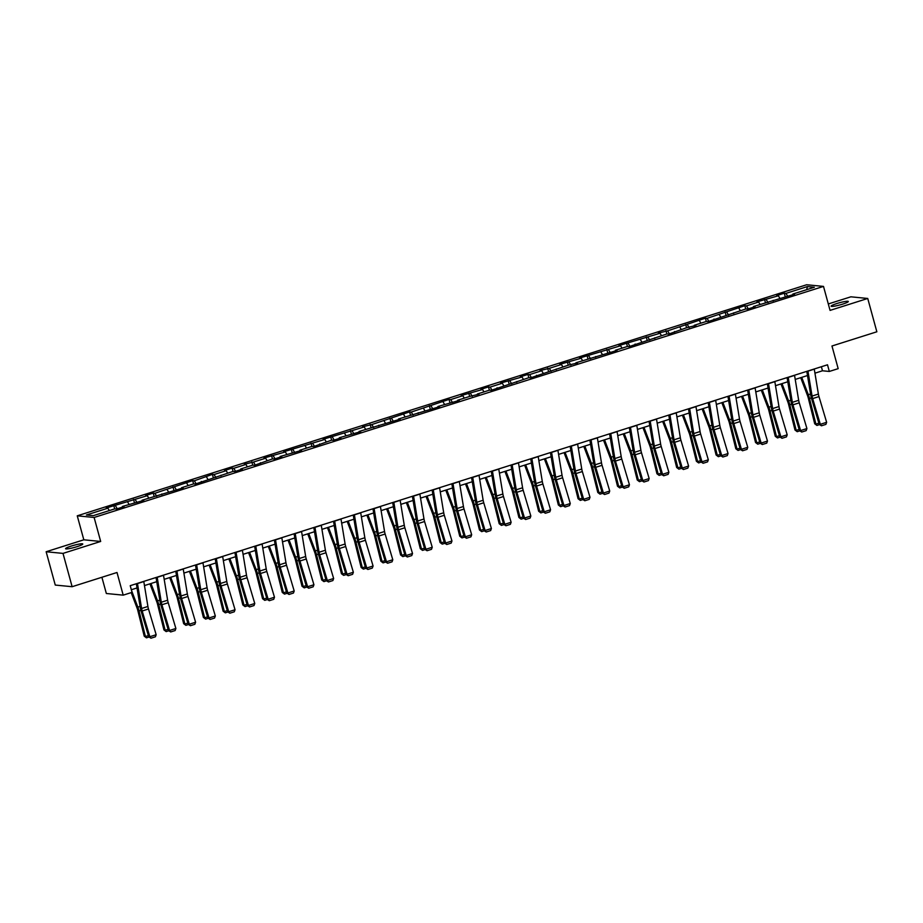 <?xml version="1.0" encoding="UTF-8"?>
<svg xmlns="http://www.w3.org/2000/svg" width="923" height="923" viewBox="0 0 923 923"><rect width="100%" height="100%" fill="white"/><g stroke="black" fill="none" stroke-linecap="round" stroke-linejoin="round"><path stroke-width="1.38" d="M77.094 546.647A8.907 1.096 -15.3 0 0 82.77 544.005A8.907 1.096 -15.3 0 0 71.256 546.07A8.907 1.096 -15.3 0 0 65.579 548.712A8.907 1.096 -15.3 0 0 77.094 546.647M842.63 304.129A8.907 1.096 -15.3 0 0 848.306 301.486A8.907 1.096 -15.3 0 0 836.792 303.552A8.907 1.096 -15.3 0 0 831.115 306.194A8.907 1.096 -15.3 0 0 842.63 304.129M101.899 577.279L106.341 593.501L123.197 595.15L132.047 592.347L130.224 585.678L827.504 364.793L829.327 371.45L838.176 368.646L831.969 345.998L876.85 331.784L867.735 298.464L850.879 296.814L828.3 303.955M46.15 551.746L55.265 585.067L72.121 586.705L63.006 553.396L100.676 541.455L94.123 517.468L77.255 515.819L83.82 539.805L46.15 551.746L63.006 553.396M94.123 517.468L823.501 286.407L806.644 284.757L77.255 515.819M807.44 286.557L785.946 293.376L784.285 293.202L776.705 295.614L778.366 295.775L756.975 301.856L758.648 302.017L746.511 305.859L744.849 305.698L707.064 318.354L705.403 318.193L667.629 330.849L658.376 333.088L660.037 333.261L618.941 345.583L620.602 345.756L579.506 358.078L581.167 358.239L559.776 364.331L561.438 364.493L549.312 368.335L540.059 370.573L541.72 370.734L529.583 374.588L527.921 374.415L520.341 376.826L522.003 376.988L500.624 383.068L502.285 383.23L490.148 387.083L488.486 386.91L480.906 389.321L482.567 389.483L461.177 395.563L462.838 395.725L450.712 399.567L449.051 399.405L411.266 412.062L409.604 411.9L371.831 424.557L362.577 426.795L364.239 426.968L323.142 439.29L324.804 439.452L283.707 451.785L285.369 451.947L263.978 458.039L265.639 458.2L253.513 462.042L244.26 464.281L245.922 464.442L233.784 468.296L232.123 468.123L224.543 470.534L226.204 470.695L214.067 474.537L212.405 474.376L194.349 480.779L192.688 480.618L154.914 493.274L153.241 493.113L145.661 495.524L147.322 495.686L106.226 508.008L107.887 508.181L86.393 514.988L93.327 515.657L114.81 508.85L116.471 509.011L124.063 506.612L122.401 506.45L143.78 500.37L142.119 500.208L183.216 487.875L181.554 487.713L193.692 483.86L195.353 484.033L233.127 471.376L234.8 471.538L242.38 469.126L240.718 468.965L252.856 465.123L254.517 465.284L272.573 458.881L274.235 459.043L281.815 456.631L280.154 456.47L301.544 450.389L299.871 450.228L312.009 446.386L313.67 446.547L331.726 440.133L333.399 440.294L340.979 437.894L339.318 437.733L360.697 431.652L359.035 431.479L400.144 419.157L398.471 418.996L439.579 406.662L437.917 406.501L459.296 400.409L457.635 400.247L469.772 396.405L479.014 394.167L477.353 394.006L489.49 390.152L491.151 390.325L528.925 377.669L530.598 377.83L568.372 365.173L577.613 362.924L575.952 362.762L617.06 350.44L615.399 350.267L627.525 346.425L629.198 346.587L666.971 333.93L668.633 334.091L686.689 327.688L695.942 325.45L694.269 325.288L706.407 321.435L708.068 321.596L745.853 308.94L747.515 309.113L755.095 306.701L753.433 306.54L794.541 294.206L792.869 294.045L814.363 287.238L807.44 286.557L806.656 289.684M122.344 507.154L122.401 506.45M115.467 505.769L117.256 508.769M127.605 501.927L129.047 504.35M142.073 500.912L142.119 500.208M135.185 499.528L136.973 502.527M147.322 495.686L148.765 498.097M161.79 494.659L161.837 493.955M154.914 493.274L156.691 496.274M167.04 489.432L168.482 491.855M181.508 488.417L181.554 487.713M174.632 487.032L176.42 490.032M186.769 483.191L188.2 485.602M201.226 482.164L201.272 481.46M194.349 480.779L196.138 483.779M206.487 476.937L207.929 479.36M220.943 475.922L221.001 475.218M214.067 474.537L215.855 477.537M226.204 470.695L227.646 473.107M240.672 469.669L240.718 468.965M233.784 468.296L235.573 471.284M245.922 464.442L247.364 466.865M260.39 463.427L260.436 462.723M253.513 462.042L255.29 465.042M265.639 458.2L267.082 460.612M280.107 457.173L280.154 456.47M273.231 455.8L275.019 458.789M285.369 451.947L286.799 454.37M299.825 450.932L299.871 450.228M292.949 449.547L294.737 452.547M305.086 445.705L306.528 448.116M319.543 444.69L319.6 443.975M312.666 443.305L314.455 446.294M324.804 439.452L326.246 441.875M339.272 438.437L339.318 437.733M332.384 437.052L334.172 440.052M344.521 433.21L345.963 435.621M358.989 432.195L359.035 431.479M352.113 430.81L353.89 433.798M364.239 426.968L365.681 429.38M378.707 425.941L378.753 425.238M371.831 424.557L373.619 427.557M383.968 420.715L385.399 423.126M398.424 419.7L398.471 418.996M391.548 418.315L393.336 421.315M403.686 414.473L405.128 416.884M418.142 413.446L418.2 412.743M411.266 412.062L413.054 415.062M423.403 408.22L424.845 410.643M437.871 407.205L437.917 406.501M430.983 405.82L432.772 408.82M443.121 401.978L444.563 404.389M457.589 400.951L457.635 400.247M450.712 399.567L452.489 402.566M462.838 395.725L464.281 398.148M477.306 394.709L477.353 394.006M470.43 393.325L472.218 396.325M482.567 389.483L483.998 391.894M497.024 388.456L497.07 387.752M490.148 387.083L491.936 390.071M502.285 383.23L503.727 385.652M516.742 382.214L516.799 381.511M509.865 380.83L511.654 383.83M522.003 376.988L523.445 379.399M536.471 375.961L536.517 375.257M529.583 374.588L531.371 377.576M541.72 370.734L543.162 373.157M556.188 369.719L556.234 369.015M549.312 368.335L551.089 371.334M561.438 364.493L562.88 366.904M575.906 363.477L575.952 362.762M569.029 362.093L570.818 365.081M581.167 358.239L582.598 360.662M595.623 357.224L595.67 356.52M588.747 355.84L590.535 358.839M600.885 351.998L602.327 354.409M615.341 350.982L615.399 350.267M608.465 349.598L610.253 352.586M620.602 345.756L622.044 348.167M635.07 344.729L635.116 344.025M628.182 343.344L629.971 346.344M640.32 339.502L641.762 341.914M654.788 338.487L654.834 337.783M647.911 337.103L649.688 340.091M660.037 333.261L661.479 335.672M674.505 332.234L674.551 331.53M667.629 330.849L669.417 333.849M679.766 327.007L681.197 329.43M694.223 325.992L694.269 325.288M687.347 324.608L689.135 327.607M699.484 320.766L700.926 323.177M713.94 319.739L713.998 319.035M707.064 318.354L708.852 321.354M719.202 314.512L720.644 316.935M733.67 313.497L733.716 312.793M726.782 312.112L728.57 315.112M738.919 308.27L740.361 310.682M753.387 307.244L753.433 306.54M746.511 305.859L748.288 308.859M758.648 302.017L760.079 304.44M773.105 301.002L773.151 300.298M766.228 299.617L768.017 302.617M778.366 295.775L779.797 298.187M792.822 294.749L792.869 294.045M785.946 293.376L787.734 296.364M123.197 595.15L117.002 572.491L72.121 586.705M823.501 286.407L830.065 310.393L867.735 298.464M814.94 373.18L822.485 370.781L829.327 371.45M131.331 589.739L137.031 587.939M144.461 585.574L156.748 581.686M164.19 579.332L176.466 575.444M183.908 573.079L196.184 569.191M203.625 566.837L215.901 562.949M223.343 560.596L235.63 556.696M243.061 554.342L255.348 550.454M262.79 548.1L275.066 544.201M282.507 541.847L294.783 537.959M302.225 535.605L314.501 531.717M321.942 529.352L334.23 525.464M341.66 523.11L353.947 519.222M361.389 516.857L373.665 512.969M381.107 510.615L393.383 506.727M400.824 504.362L413.1 500.474M420.542 498.12L432.829 494.232M440.259 491.867L452.547 487.979M459.989 485.625L472.264 481.737M479.706 479.383L491.982 475.483M499.424 473.13L511.7 469.242M519.141 466.888L531.429 462.988M538.859 460.635L551.146 456.747M558.588 454.393L570.864 450.493M578.306 448.14L590.582 444.251M598.023 441.898L610.299 438.01M617.741 435.644L630.028 431.756M637.458 429.403L649.746 425.515M657.188 423.149L669.463 419.261M676.905 416.908L689.181 413.019M696.623 410.654L708.899 406.766M716.34 404.412L728.628 400.524M736.058 398.159L748.345 394.271M755.787 391.917L768.063 388.029M775.505 385.676L787.78 381.776M795.222 379.422L807.498 375.534M107.887 508.181L109.329 510.592M821.378 366.731L822.485 370.781M784.285 293.202L785.185 296.491M764.567 299.456L765.455 302.732M744.849 305.698L745.738 308.974M725.12 311.951L726.02 315.228M705.403 318.193L706.303 321.469M685.685 324.446L686.585 327.723M665.968 330.688L666.856 333.964M646.25 336.941L647.138 340.218M626.521 343.183L627.421 346.46M606.803 349.436L607.703 352.713M587.086 355.678L587.986 358.955M567.368 361.931L568.256 365.208M547.651 368.173L548.539 371.45M527.921 374.415L528.821 377.703M508.204 380.668L509.104 383.945M488.486 386.91L489.386 390.187M468.769 393.163L469.657 396.44M449.051 399.405L449.939 402.682M429.322 405.659L430.222 408.935M409.604 411.9L410.504 415.177M389.887 418.154L390.787 421.43M370.169 424.395L371.058 427.672M350.452 430.649L351.34 433.925M330.722 436.891L331.622 440.167M311.005 443.144L311.905 446.42M291.287 449.386L292.187 452.662M271.57 455.639L272.458 458.916M251.841 461.881L252.74 465.157M232.123 468.123L233.023 471.399M212.405 474.376L213.305 477.653M192.688 480.618L193.588 483.894M172.97 486.871L173.859 490.148M153.241 493.113L154.141 496.389M133.523 499.366L134.423 502.643M113.806 505.608L114.706 508.885M100.676 541.455L83.82 539.805M814.248 368.992A4.869 1.488 72.4 0 1 814.282 369.165L818.389 394.063A6.957 2.123 -107.6 0 0 818.978 396.578L826.639 422.319L820.316 424.315L821.458 425.791L819.243 424.453L811.594 398.713A10.441 3.184 72.4 0 1 810.706 394.94L806.806 371.346M819.243 424.453L820.316 424.315L812.655 398.586A6.957 2.123 -107.6 0 1 812.067 396.071L807.96 371.161A4.869 1.488 72.4 0 0 807.925 370.988M826.639 422.319L825.889 424.384L821.458 425.791M800.714 377.68L807.521 395.621A6.957 2.123 72.4 0 1 808.317 398.159L814.709 423.772L815.909 424.119L809.517 398.517A10.441 3.184 -107.6 0 0 808.329 394.709L801.741 377.357M819.486 424.626L816.924 425.445L814.709 423.772M816.924 425.445L815.909 424.119L818.874 423.184M794.53 375.234A4.869 1.488 72.4 0 1 794.565 375.407L798.672 400.317A6.957 2.123 -107.6 0 0 799.26 402.832L806.921 428.56L800.599 430.568L801.741 432.033L799.526 430.695L791.865 404.966A10.441 3.184 72.4 0 1 790.988 401.193L787.088 377.588M799.526 430.695L800.599 430.568L792.938 404.828A6.957 2.123 -107.6 0 1 792.349 402.313L788.242 377.415A4.869 1.488 72.4 0 0 788.207 377.242M806.921 428.56L806.16 430.637L801.741 432.033M774.812 381.487A4.869 1.488 72.4 0 1 774.835 381.661L778.954 406.558A6.957 2.123 -107.6 0 0 779.543 409.074L787.192 434.814L780.881 436.81L782.023 438.287L779.808 436.948L772.147 411.208A10.441 3.184 72.4 0 1 771.27 407.435L767.371 383.841M779.808 436.948L780.881 436.81L773.22 411.081A6.957 2.123 -107.6 0 1 772.632 408.566L768.524 383.656A4.869 1.488 72.4 0 0 768.49 383.483M787.192 434.814L786.442 436.879L782.023 438.287M780.996 383.933L787.804 401.874A6.957 2.123 72.4 0 1 788.6 404.412L794.991 430.014L796.191 430.372L789.8 404.759A10.441 3.184 -107.6 0 0 788.611 400.951L782.023 383.61M799.756 430.879L797.207 431.687L794.991 430.014M797.207 431.687L796.191 430.372L799.145 429.426M761.267 390.175L768.086 408.116A6.957 2.123 72.4 0 1 768.882 410.654L775.262 436.267L776.474 436.614L770.082 411.012A10.441 3.184 -107.6 0 0 768.882 407.205L762.294 389.852M780.039 437.121L777.489 437.929L775.262 436.267M777.489 437.929L776.474 436.614L779.427 435.679M755.095 387.729A4.869 1.488 72.4 0 1 755.118 387.902L759.237 412.812A6.957 2.123 -107.6 0 0 759.825 415.327L767.475 441.056L761.152 443.063L762.294 444.528L760.091 443.19L752.43 417.461A10.441 3.184 72.4 0 1 751.553 413.689L747.653 390.083M760.091 443.19L761.152 443.063L753.503 417.323A6.957 2.123 -107.6 0 1 752.914 414.808L748.795 389.91A4.869 1.488 72.4 0 0 748.772 389.737M767.475 441.056L766.725 443.132L762.294 444.528M735.366 393.983A4.869 1.488 72.4 0 1 735.4 394.156L739.508 419.054A6.957 2.123 -107.6 0 0 740.096 421.569L747.757 447.309L741.434 449.305L742.577 450.782L740.361 449.432L732.712 423.703A10.441 3.184 72.4 0 1 731.824 419.93L727.935 396.336M740.361 449.432L741.434 449.305L733.785 423.576A6.957 2.123 -107.6 0 1 733.197 421.061L729.078 396.152A4.869 1.488 72.4 0 0 729.055 395.979M747.757 447.309L747.007 449.374L742.577 450.782M715.648 400.224A4.869 1.488 72.4 0 1 715.683 400.397L719.79 425.307A6.957 2.123 -107.6 0 0 720.378 427.822L728.039 453.551L721.717 455.558L722.859 457.023L720.644 455.685L712.994 429.945A10.441 3.184 72.4 0 1 712.106 426.184L708.206 402.578M720.644 455.685L721.717 455.558L714.056 429.818A6.957 2.123 -107.6 0 1 713.467 427.303L709.36 402.405A4.869 1.488 72.4 0 0 709.326 402.232M728.039 453.551L727.289 455.627L722.859 457.023M741.55 396.429L748.368 414.369A6.957 2.123 72.4 0 1 749.153 416.908L755.545 442.509L756.745 442.867L750.364 417.254A10.441 3.184 -107.6 0 0 749.164 413.446L742.577 396.105M760.321 443.375L757.76 444.182L755.545 442.509M757.76 444.182L756.745 442.867L759.71 441.921M721.832 402.67L728.639 420.611A6.957 2.123 72.4 0 1 729.435 423.149L735.827 448.763L737.027 449.109L730.635 423.495A10.441 3.184 -107.6 0 0 729.447 419.7L722.859 402.347M740.604 449.616L738.042 450.424L735.827 448.763M738.042 450.424L737.027 449.109L739.992 448.174M702.115 408.924L708.922 426.864A6.957 2.123 72.4 0 1 709.718 429.403L716.11 455.004L717.309 455.362L710.918 429.749A10.441 3.184 -107.6 0 0 709.729 425.941L703.141 408.589M720.886 455.87L718.325 456.677L716.11 455.004M718.325 456.677L717.309 455.362L720.275 454.416M695.93 406.466A4.869 1.488 72.4 0 1 695.965 406.639L700.072 431.549A6.957 2.123 -107.6 0 0 700.661 434.064L708.322 459.804L701.999 461.8L703.141 463.277L700.926 461.927L693.265 436.198A10.441 3.184 72.4 0 1 692.388 432.426L688.489 408.831M700.926 461.927L701.999 461.8L694.338 436.071A6.957 2.123 -107.6 0 1 693.75 433.556L689.643 408.647A4.869 1.488 72.4 0 0 689.608 408.474M708.322 459.804L707.56 461.869L703.141 463.277M682.397 415.165L689.204 433.106A6.957 2.123 72.4 0 1 690 435.644L696.392 461.258L697.592 461.604L691.2 435.991A10.441 3.184 -107.6 0 0 690.012 432.195L683.424 414.842M701.157 462.111L698.607 462.919L696.392 461.258M698.607 462.919L697.592 461.604L700.545 460.669M676.213 412.719A4.869 1.488 72.4 0 1 676.236 412.893L680.355 437.802A6.957 2.123 -107.6 0 0 680.943 440.317L688.593 466.046L682.282 468.053L683.424 469.519L681.209 468.18L673.548 442.44A10.441 3.184 72.4 0 1 672.671 438.667L668.771 415.073M681.209 468.18L682.282 468.053L674.621 442.313A6.957 2.123 -107.6 0 1 674.032 439.798L669.925 414.889A4.869 1.488 72.4 0 0 669.89 414.715M688.593 466.046L687.843 468.123L683.424 469.519M662.668 421.419L669.487 439.36A6.957 2.123 72.4 0 1 670.283 441.886L676.663 467.5L677.874 467.857L671.483 442.244A10.441 3.184 -107.6 0 0 670.283 438.437L663.695 421.084M681.439 468.365L678.89 469.172L676.663 467.5M678.89 469.172L677.874 467.857L680.828 466.911M656.495 418.961A4.869 1.488 72.4 0 1 656.518 419.134L660.637 444.044A6.957 2.123 -107.6 0 0 661.226 446.559L668.875 472.299L662.552 474.295L663.695 475.772L661.491 474.422L653.83 448.693A10.441 3.184 72.4 0 1 652.953 444.921L649.054 421.326M661.491 474.422L662.552 474.295L654.903 448.566A6.957 2.123 -107.6 0 1 654.315 446.051L650.196 421.142A4.869 1.488 72.4 0 0 650.173 420.969M668.875 472.299L668.125 474.364L663.695 475.772M642.95 427.661L649.769 445.601A6.957 2.123 72.4 0 1 650.553 448.14L656.945 473.753L658.145 474.099L651.765 448.486A10.441 3.184 -107.6 0 0 650.565 444.69L643.977 427.337M661.722 474.607L659.16 475.414L656.945 473.753M659.16 475.414L658.145 474.099L661.11 473.164M636.766 425.215A4.869 1.488 72.4 0 1 636.801 425.388L640.908 450.297A6.957 2.123 -107.6 0 0 641.497 452.812L649.157 478.541L642.835 480.548L643.977 482.014L641.762 480.675L634.113 454.935A10.441 3.184 72.4 0 1 633.224 451.162L629.336 427.568M641.762 480.675L642.835 480.548L635.186 454.808A6.957 2.123 -107.6 0 1 634.597 452.293L630.478 427.384A4.869 1.488 72.4 0 0 630.455 427.211M649.157 478.541L648.408 480.618L643.977 482.014M623.233 433.914L630.04 451.855A6.957 2.123 72.4 0 1 630.836 454.381L637.228 479.995L638.428 480.352L632.036 454.739A10.441 3.184 -107.6 0 0 630.847 450.932L624.26 433.579M642.004 480.86L639.443 481.668L637.228 479.995M639.443 481.668L638.428 480.352L641.393 479.406M617.049 431.456A4.869 1.488 72.4 0 1 617.083 431.629L621.191 456.539A6.957 2.123 -107.6 0 0 621.779 459.054L629.44 484.794L623.117 486.79L624.26 488.267L622.044 486.917L614.395 461.188A10.441 3.184 72.4 0 1 613.507 457.416L609.607 433.822M622.044 486.917L623.117 486.79L615.456 461.062A6.957 2.123 -107.6 0 1 614.868 458.546L610.761 433.637A4.869 1.488 72.4 0 0 610.726 433.464M629.44 484.794L628.69 486.859L624.26 488.267M603.515 440.156L610.322 458.096A6.957 2.123 72.4 0 1 611.118 460.635L617.51 486.248L618.71 486.594L612.318 460.981A10.441 3.184 -107.6 0 0 611.13 457.185L604.542 439.833M622.287 487.102L619.725 487.909L617.51 486.248M619.725 487.909L618.71 486.594L621.675 485.66M597.331 437.71A4.869 1.488 72.4 0 1 597.366 437.883L601.473 462.792A6.957 2.123 -107.6 0 0 602.061 465.307L609.722 491.036L603.4 493.044L604.542 494.509L602.327 493.17L594.666 467.43A10.441 3.184 72.4 0 1 593.789 463.658L589.889 440.063M602.327 493.17L603.4 493.044L595.739 467.303A6.957 2.123 -107.6 0 1 595.15 464.788L591.043 439.879A4.869 1.488 72.4 0 0 591.008 439.706M609.722 491.036L608.961 493.113L604.542 494.509M583.798 446.409L590.605 464.35A6.957 2.123 72.4 0 1 591.401 466.876L597.792 492.49L598.992 492.836L592.601 467.234A10.441 3.184 -107.6 0 0 591.412 463.427L584.824 446.074M602.557 493.355L600.008 494.163L597.792 492.49M600.008 494.163L598.992 492.836L601.946 491.901M577.613 443.951A4.869 1.488 72.4 0 1 577.636 444.125L581.755 469.034A6.957 2.123 -107.6 0 0 582.344 471.549L589.993 497.278L583.682 499.285L584.824 500.751L582.609 499.412L574.948 473.684A10.441 3.184 72.4 0 1 574.071 469.911L570.172 446.305M582.609 499.412L583.682 499.285L576.021 473.557A6.957 2.123 -107.6 0 1 575.433 471.042L571.325 446.132A4.869 1.488 72.4 0 0 571.291 445.959M589.993 497.278L589.243 499.355L584.824 500.751M564.068 452.651L570.887 470.592A6.957 2.123 72.4 0 1 571.683 473.13L578.063 498.732L579.275 499.089L572.883 473.476A10.441 3.184 -107.6 0 0 571.683 469.68L565.095 452.328M582.84 499.597L580.29 500.404L578.063 498.732M580.29 500.404L579.275 499.089L582.228 498.155M557.896 450.205A4.869 1.488 72.4 0 1 557.919 450.378L562.038 475.276A6.957 2.123 -107.6 0 0 562.626 477.791L570.276 503.531L563.953 505.527L565.095 507.004L562.892 505.666L555.231 479.925A10.441 3.184 72.4 0 1 554.354 476.153L550.454 452.558M562.892 505.666L563.953 505.527L556.304 479.798A6.957 2.123 -107.6 0 1 555.715 477.283L551.596 452.374A4.869 1.488 72.4 0 0 551.573 452.201M570.276 503.531L569.526 505.596L565.095 507.004M544.351 458.893L551.169 476.833A6.957 2.123 72.4 0 1 551.954 479.372L558.346 504.985L559.546 505.331L553.165 479.729A10.441 3.184 -107.6 0 0 551.966 475.922L545.378 458.569M563.122 505.839L560.561 506.658L558.346 504.985M560.561 506.658L559.546 505.331L562.511 504.396M538.167 456.447A4.869 1.488 72.4 0 1 538.201 456.62L542.309 481.529A6.957 2.123 -107.6 0 0 542.897 484.044L550.558 509.773L544.235 511.78L545.378 513.246L543.162 511.907L535.513 486.179A10.441 3.184 72.4 0 1 534.625 482.406L530.737 458.8M543.162 511.907L544.235 511.78L536.575 486.04A6.957 2.123 -107.6 0 1 535.998 483.525L531.879 458.627A4.869 1.488 72.4 0 0 531.856 458.454M550.558 509.773L549.808 511.85L545.378 513.246M524.633 465.146L531.44 483.087A6.957 2.123 72.4 0 1 532.236 485.625L538.628 511.227L539.828 511.584L533.436 485.971A10.441 3.184 -107.6 0 0 532.248 482.175L525.66 464.823M543.405 512.092L540.843 512.9L538.628 511.227M540.843 512.9L539.828 511.584L542.793 510.638M518.449 462.7A4.869 1.488 72.4 0 1 518.484 462.873L522.591 487.771A6.957 2.123 -107.6 0 0 523.179 490.286L530.84 516.026L524.518 518.022L525.66 519.499L523.445 518.161L515.795 492.421A10.441 3.184 72.4 0 1 514.907 488.648L511.007 465.054M523.445 518.161L524.518 518.022L516.857 492.294A6.957 2.123 -107.6 0 1 516.269 489.778L512.161 464.869A4.869 1.488 72.4 0 0 512.127 464.696M530.84 516.026L530.09 518.091L525.66 519.499M504.916 471.388L511.723 489.328A6.957 2.123 72.4 0 1 512.519 491.867L518.911 517.48L520.111 517.826L513.719 492.224A10.441 3.184 -107.6 0 0 512.53 488.417L505.942 471.065M523.676 518.334L521.126 519.153L518.911 517.48M521.126 519.153L520.111 517.826L523.076 516.892M498.732 468.942A4.869 1.488 72.4 0 1 498.766 469.115L502.873 494.024A6.957 2.123 -107.6 0 0 503.462 496.539L511.123 522.268L504.8 524.276L505.942 525.741L503.727 524.402L496.066 498.674A10.441 3.184 72.4 0 1 495.19 494.901L491.29 471.295M503.727 524.402L504.8 524.276L497.139 498.535A6.957 2.123 -107.6 0 1 496.551 496.02L492.444 471.122A4.869 1.488 72.4 0 0 492.409 470.949M511.123 522.268L510.361 524.345L505.942 525.741M485.198 477.641L492.005 495.582A6.957 2.123 72.4 0 1 492.801 498.12L499.193 523.722L500.393 524.079L494.001 498.466A10.441 3.184 -107.6 0 0 492.813 494.659L486.225 477.318M503.958 524.587L501.408 525.395L499.193 523.722M501.408 525.395L500.393 524.079L503.347 523.133M479.014 475.195A4.869 1.488 72.4 0 1 479.037 475.368L483.156 500.266A6.957 2.123 -107.6 0 0 483.744 502.781L491.394 528.521L485.083 530.517L486.225 531.994L484.01 530.656L476.349 504.916A10.441 3.184 72.4 0 1 475.472 501.143L471.572 477.549M484.01 530.656L485.083 530.517L477.422 504.789A6.957 2.123 -107.6 0 1 476.833 502.274L472.726 477.364A4.869 1.488 72.4 0 0 472.691 477.191M491.394 528.521L490.644 530.587L486.225 531.994M465.469 483.883L472.288 501.824A6.957 2.123 72.4 0 1 473.084 504.362L479.464 529.975L480.664 530.321L474.284 504.719A10.441 3.184 -107.6 0 0 473.084 500.912L466.496 483.56M484.24 530.829L481.691 531.636L479.464 529.975M481.691 531.636L480.664 530.321L483.629 529.387M459.296 481.437A4.869 1.488 72.4 0 1 459.319 481.61L463.438 506.519A6.957 2.123 -107.6 0 0 464.027 509.035L471.676 534.763L465.354 536.771L466.496 538.236L464.292 536.898L456.631 511.169A10.441 3.184 72.4 0 1 455.754 507.396L451.855 483.79M464.292 536.898L465.354 536.771L457.704 511.03A6.957 2.123 -107.6 0 1 457.116 508.515L452.997 483.617A4.869 1.488 72.4 0 0 452.974 483.444M471.676 534.763L470.926 536.84L466.496 538.236M445.751 490.136L452.57 508.077A6.957 2.123 72.4 0 1 453.355 510.615L459.746 536.217L460.946 536.575L454.566 510.961A10.441 3.184 -107.6 0 0 453.366 507.154L446.778 489.813M464.523 537.082L461.962 537.89L459.746 536.217M461.962 537.89L460.946 536.575L463.911 535.628M439.567 487.679A4.869 1.488 72.4 0 1 439.602 487.852L443.709 512.761A6.957 2.123 -107.6 0 0 444.298 515.276L451.958 541.016L445.636 543.012L446.778 544.489L444.563 543.139L436.914 517.411A10.441 3.184 72.4 0 1 436.025 513.638L432.137 490.044M444.563 543.139L445.636 543.012L437.975 517.284A6.957 2.123 -107.6 0 1 437.398 514.769L433.279 489.859A4.869 1.488 72.4 0 0 433.256 489.686M451.958 541.016L451.209 543.082L446.778 544.489M426.034 496.378L432.841 514.319A6.957 2.123 72.4 0 1 433.637 516.857L440.029 542.47L441.229 542.816L434.837 517.203A10.441 3.184 -107.6 0 0 433.648 513.407L427.061 496.055M444.805 543.324L442.244 544.132L440.029 542.47M442.244 544.132L441.229 542.816L444.194 541.882M419.85 493.932A4.869 1.488 72.4 0 1 419.884 494.105L423.992 519.014A6.957 2.123 -107.6 0 0 424.58 521.53L432.241 547.258L425.918 549.266L427.061 550.731L424.845 549.393L417.196 523.653A10.441 3.184 72.4 0 1 416.308 519.88L412.408 496.286M424.845 549.393L425.918 549.266L418.257 523.526A6.957 2.123 -107.6 0 1 417.669 521.01L413.562 496.101A4.869 1.488 72.4 0 0 413.527 495.928M432.241 547.258L431.491 549.335L427.061 550.731M406.316 502.631L413.123 520.572A6.957 2.123 72.4 0 1 413.919 523.099L420.311 548.712L421.511 549.07L415.119 523.456A10.441 3.184 -107.6 0 0 413.931 519.649L407.343 502.297M425.076 549.577L422.526 550.385L420.311 548.712M422.526 550.385L421.511 549.07L424.476 548.124M400.132 500.174A4.869 1.488 72.4 0 1 400.167 500.347L404.274 525.256A6.957 2.123 -107.6 0 0 404.862 527.771L412.523 553.512L406.201 555.508L407.343 556.984L405.128 555.634L397.467 529.906A10.441 3.184 72.4 0 1 396.59 526.133L392.69 502.539M405.128 555.634L406.201 555.508L398.54 529.779A6.957 2.123 -107.6 0 1 397.951 527.264L393.844 502.354A4.869 1.488 72.4 0 0 393.809 502.181M412.523 553.512L411.762 555.577L407.343 556.984M386.587 508.873L393.406 526.814A6.957 2.123 72.4 0 1 394.202 529.352L400.594 554.965L401.793 555.311L395.402 529.698A10.441 3.184 -107.6 0 0 394.213 525.902L387.625 508.55M405.359 555.819L402.809 556.627L400.594 554.965M402.809 556.627L401.793 555.311L404.747 554.377M380.414 506.427A4.869 1.488 72.4 0 1 380.438 506.6L384.556 531.51A6.957 2.123 -107.6 0 0 385.145 534.025L392.794 559.753L386.483 561.761L387.625 563.226L385.41 561.888L377.749 536.148A10.441 3.184 72.4 0 1 376.872 532.375L372.973 508.781M385.41 561.888L386.483 561.761L378.822 536.021A6.957 2.123 -107.6 0 1 378.234 533.506L374.127 508.596A4.869 1.488 72.4 0 0 374.092 508.423M392.794 559.753L392.044 561.83L387.625 563.226M366.869 515.126L373.688 533.067A6.957 2.123 72.4 0 1 374.484 535.594L380.864 561.207L382.064 561.565L375.684 535.951A10.441 3.184 -107.6 0 0 374.484 532.144L367.896 514.792M385.641 562.072L383.091 562.88L380.864 561.207M383.091 562.88L382.064 561.565L385.029 560.619M360.697 512.669A4.869 1.488 72.4 0 1 360.72 512.842L364.839 537.751A6.957 2.123 -107.6 0 0 365.427 540.267L373.077 566.007L366.754 568.003L367.896 569.479L365.693 568.13L358.032 542.401A10.441 3.184 72.4 0 1 357.155 538.628L353.255 515.034M365.693 568.13L366.754 568.003L359.105 542.274A6.957 2.123 -107.6 0 1 358.516 539.759L354.397 514.849A4.869 1.488 72.4 0 0 354.374 514.676M373.077 566.007L372.327 568.072L367.896 569.479M347.152 521.368L353.971 539.309A6.957 2.123 72.4 0 1 354.755 541.847L361.147 567.46L362.347 567.807L355.966 542.193A10.441 3.184 -107.6 0 0 354.767 538.397L348.179 521.045M365.923 568.314L363.362 569.122L361.147 567.46M363.362 569.122L362.347 567.807L365.312 566.872M340.968 518.922A4.869 1.488 72.4 0 1 341.002 519.095L345.11 544.005A6.957 2.123 -107.6 0 0 345.698 546.52L353.359 572.248L347.036 574.256L348.179 575.721L345.963 574.383L338.314 548.643A10.441 3.184 72.4 0 1 337.426 544.87L333.538 521.276M345.963 574.383L347.036 574.256L339.376 548.516A6.957 2.123 -107.6 0 1 338.799 546.001L334.68 521.091A4.869 1.488 72.4 0 0 334.657 520.918M353.359 572.248L352.609 574.325L348.179 575.721M327.434 527.621L334.241 545.562A6.957 2.123 72.4 0 1 335.037 548.089L341.429 573.702L342.629 574.048L336.237 548.447A10.441 3.184 -107.6 0 0 335.049 544.639L328.461 527.287M346.206 574.567L343.644 575.375L341.429 573.702M343.644 575.375L342.629 574.048L345.594 573.114M321.25 525.164A4.869 1.488 72.4 0 1 321.285 525.337L325.392 550.246A6.957 2.123 -107.6 0 0 325.981 552.762L333.641 578.49L327.319 580.498L328.461 581.963L326.246 580.625L318.597 554.896A10.441 3.184 72.4 0 1 317.708 551.123L313.808 527.529M326.246 580.625L327.319 580.498L319.658 554.769A6.957 2.123 -107.6 0 1 319.07 552.254L314.962 527.345A4.869 1.488 72.4 0 0 314.928 527.171M333.641 578.49L332.891 580.567L328.461 581.963M307.717 533.863L314.524 551.804A6.957 2.123 72.4 0 1 315.32 554.342L321.712 579.944L322.912 580.302L316.52 554.688A10.441 3.184 -107.6 0 0 315.331 550.893L308.744 533.54M326.477 580.809L323.927 581.617L321.712 579.944M323.927 581.617L322.912 580.302L325.877 579.367M301.533 531.417A4.869 1.488 72.4 0 1 301.567 531.59L305.675 556.488A6.957 2.123 -107.6 0 0 306.263 559.003L313.924 584.744L307.601 586.74L308.744 588.216L306.528 586.878L298.867 561.138A10.441 3.184 72.4 0 1 297.991 557.365L294.091 533.771M306.528 586.878L307.601 586.74L299.94 561.011A6.957 2.123 -107.6 0 1 299.352 558.496L295.245 533.586A4.869 1.488 72.4 0 0 295.21 533.413M313.924 584.744L313.162 586.809L308.744 588.216M287.988 540.105L294.806 558.046A6.957 2.123 72.4 0 1 295.602 560.584L301.994 586.197L303.194 586.543L296.802 560.942A10.441 3.184 -107.6 0 0 295.614 557.134L289.026 539.782M306.759 587.051L304.209 587.87L301.994 586.197M304.209 587.87L303.194 586.543L306.148 585.609M281.815 537.659A4.869 1.488 72.4 0 1 281.838 537.832L285.957 562.742A6.957 2.123 -107.6 0 0 286.545 565.257L294.195 590.985L287.884 592.993L289.026 594.458L286.811 593.12L279.15 567.391A10.441 3.184 72.4 0 1 278.273 563.618L274.373 540.013M286.811 593.12L287.884 592.993L280.223 567.253A6.957 2.123 -107.6 0 1 279.634 564.749L275.527 539.84A4.869 1.488 72.4 0 0 275.492 539.667M294.195 590.985L293.445 593.062L289.026 594.458M268.27 546.358L275.089 564.299A6.957 2.123 72.4 0 1 275.885 566.837L282.265 592.439L283.465 592.797L277.085 567.184A10.441 3.184 -107.6 0 0 275.885 563.388L269.297 546.035M287.041 593.304L284.492 594.112L282.265 592.439M284.492 594.112L283.465 592.797L286.43 591.862M262.097 543.912A4.869 1.488 72.4 0 1 262.12 544.085L266.239 568.983A6.957 2.123 -107.6 0 0 266.828 571.499L274.477 597.239L268.155 599.235L269.297 600.711L267.093 599.373L259.432 573.633A10.441 3.184 72.4 0 1 258.555 569.86L254.656 546.266M267.093 599.373L268.155 599.235L260.505 573.506A6.957 2.123 -107.6 0 1 259.917 570.991L255.798 546.081A4.869 1.488 72.4 0 0 255.775 545.908M274.477 597.239L273.727 599.304L269.297 600.711M248.552 552.6L255.371 570.541A6.957 2.123 72.4 0 1 256.156 573.079L262.547 598.692L263.747 599.039L257.367 573.437A10.441 3.184 -107.6 0 0 256.167 569.629L249.579 552.277M267.324 599.546L264.763 600.365L262.547 598.692M264.763 600.365L263.747 599.039L266.712 598.104M242.368 550.154A4.869 1.488 72.4 0 1 242.403 550.327L246.51 575.237A6.957 2.123 -107.6 0 0 247.099 577.752L254.76 603.48L248.437 605.488L249.579 606.953L247.364 605.615L239.715 579.886A10.441 3.184 72.4 0 1 238.826 576.114L234.938 552.508M247.364 605.615L248.437 605.488L240.776 579.748A6.957 2.123 -107.6 0 1 240.199 577.233L236.08 552.335A4.869 1.488 72.4 0 0 236.057 552.162M254.76 603.48L254.01 605.557L249.579 606.953M228.835 558.853L235.642 576.794A6.957 2.123 72.4 0 1 236.438 579.332L242.83 604.934L244.03 605.292L237.638 579.679A10.441 3.184 -107.6 0 0 236.45 575.871L229.862 558.53M247.606 605.8L245.045 606.607L242.83 604.934M245.045 606.607L244.03 605.292L246.995 604.346M222.651 556.407A4.869 1.488 72.4 0 1 222.685 556.581L226.793 581.478A6.957 2.123 -107.6 0 0 227.381 583.994L235.042 609.734L228.719 611.73L229.862 613.207L227.646 611.868L219.986 586.128A10.441 3.184 72.4 0 1 219.109 582.355L215.209 558.761M227.646 611.868L228.719 611.73L221.059 586.001A6.957 2.123 -107.6 0 1 220.47 583.486L216.363 558.577A4.869 1.488 72.4 0 0 216.328 558.403M235.042 609.734L234.292 611.799L229.862 613.207M209.117 565.095L215.924 583.036A6.957 2.123 72.4 0 1 216.72 585.574L223.112 611.188L224.312 611.534L217.92 585.932A10.441 3.184 -107.6 0 0 216.732 582.125L210.144 564.772M227.877 612.041L225.327 612.849L223.112 611.188M225.327 612.849L224.312 611.534L227.277 610.599M202.933 562.649A4.869 1.488 72.4 0 1 202.968 562.822L207.075 587.732A6.957 2.123 -107.6 0 0 207.663 590.247L215.324 615.976L209.002 617.983L210.144 619.448L207.929 618.11L200.268 592.381A10.441 3.184 72.4 0 1 199.391 588.609L195.491 565.003M207.929 618.11L209.002 617.983L201.341 592.243A6.957 2.123 -107.6 0 1 200.752 589.728L196.645 564.83A4.869 1.488 72.4 0 0 196.611 564.657M215.324 615.976L214.563 618.052L210.144 619.448M189.388 571.349L196.207 589.289A6.957 2.123 72.4 0 1 197.003 591.828L203.395 617.429L204.594 617.787L198.203 592.174A10.441 3.184 -107.6 0 0 197.014 588.366L190.426 571.025M208.16 618.295L205.61 619.102L203.395 617.429M205.61 619.102L204.594 617.787L207.548 616.841M183.216 568.903A4.869 1.488 72.4 0 1 183.239 569.076L187.357 593.974A6.957 2.123 -107.6 0 0 187.946 596.489L195.595 622.229L189.284 624.225L190.426 625.702L188.211 624.352L180.55 598.623A10.441 3.184 72.4 0 1 179.673 594.85L175.774 571.256M188.211 624.352L189.284 624.225L181.623 598.496A6.957 2.123 -107.6 0 1 181.035 595.981L176.928 571.072A4.869 1.488 72.4 0 0 176.893 570.899M195.595 622.229L194.845 624.294L190.426 625.702M169.67 577.59L176.489 595.531A6.957 2.123 72.4 0 1 177.285 598.069L183.665 623.683L184.865 624.029L178.485 598.416A10.441 3.184 -107.6 0 0 177.285 594.62L170.697 577.267M188.442 624.536L185.892 625.344L183.665 623.683M185.892 625.344L184.865 624.029L187.831 623.094M163.498 575.144A4.869 1.488 72.4 0 1 163.521 575.317L167.64 600.227A6.957 2.123 -107.6 0 0 168.228 602.742L175.878 628.471L169.555 630.478L170.697 631.943L168.494 630.605L160.833 604.865A10.441 3.184 72.4 0 1 159.956 601.104L156.056 577.498M168.494 630.605L169.555 630.478L161.906 604.738A6.957 2.123 -107.6 0 1 161.317 602.223L157.198 577.325A4.869 1.488 72.4 0 0 157.175 577.152M175.878 628.471L175.128 630.547L170.697 631.943M149.953 583.844L156.772 601.784A6.957 2.123 72.4 0 1 157.556 604.311L163.948 629.924L165.148 630.282L158.768 604.669A10.441 3.184 -107.6 0 0 157.568 600.861L150.98 583.509M168.724 630.79L166.163 631.597L163.948 629.924M166.163 631.597L165.148 630.282L168.113 629.336M143.769 581.386A4.869 1.488 72.4 0 1 143.803 581.559L147.911 606.469A6.957 2.123 -107.6 0 0 148.499 608.984L156.16 634.724L149.838 636.72L150.98 638.197L148.765 636.847L141.115 611.118A10.441 3.184 72.4 0 1 140.227 607.346L136.339 583.751M148.765 636.847L149.838 636.72L142.177 610.991A6.957 2.123 -107.6 0 1 141.6 608.476L137.481 583.567A4.869 1.488 72.4 0 0 137.458 583.394M156.16 634.724L155.41 636.789L150.98 638.197M131.193 592.612L137.042 608.026A6.957 2.123 72.4 0 1 137.839 610.565L144.23 636.178L145.43 636.524L139.038 610.911A10.441 3.184 -107.6 0 0 137.85 607.115L131.539 590.501M149.007 637.032L146.445 637.839L144.23 636.178M146.445 637.839L145.43 636.524L148.395 635.589M818.389 394.063L812.067 396.071M818.978 396.578L812.655 398.586M814.282 369.165L807.96 371.161M809.517 398.517L811.363 397.928M808.329 394.709L810.556 394.006M798.672 400.317L792.349 402.313M799.26 402.832L792.938 404.828M794.565 375.407L788.242 377.415M778.954 406.558L772.632 408.566M779.543 409.074L773.22 411.081M774.835 381.661L768.524 383.656M789.8 404.759L791.646 404.17M788.611 400.951L790.838 400.247M770.082 411.012L771.928 410.423M768.882 407.205L771.109 406.501M759.237 412.812L752.914 414.808M759.825 415.327L753.503 417.323M755.118 387.902L748.795 389.91M739.508 419.054L733.197 421.061M740.096 421.569L733.785 423.576M735.4 394.156L729.078 396.152M719.79 425.307L713.467 427.303M720.378 427.822L714.056 429.818M715.683 400.397L709.36 402.405M750.364 417.254L752.21 416.665M749.164 413.446L751.391 412.743M730.635 423.495L732.481 422.919M729.447 419.7L731.674 418.996M710.918 429.749L712.764 429.16M709.729 425.941L711.956 425.238M700.072 431.549L693.75 433.556M700.661 434.064L694.338 436.071M695.965 406.639L689.643 408.647M691.2 435.991L693.046 435.414M690.012 432.195L692.238 431.491M680.355 437.802L674.032 439.798M680.943 440.317L674.621 442.313M676.236 412.893L669.925 414.889M671.483 442.244L673.329 441.656M670.283 438.437L672.509 437.733M660.637 444.044L654.315 446.051M661.226 446.559L654.903 448.566M656.518 419.134L650.196 421.142M651.765 448.486L653.611 447.909M650.565 444.69L652.792 443.986M640.908 450.297L634.597 452.293M641.497 452.812L635.186 454.808M636.801 425.388L630.478 427.384M632.036 454.739L633.882 454.151M630.847 450.932L633.074 450.228M621.191 456.539L614.868 458.546M621.779 459.054L615.456 461.062M617.083 431.629L610.761 433.637M612.318 460.981L614.164 460.404M611.13 457.185L613.357 456.481M601.473 462.792L595.15 464.788M602.061 465.307L595.739 467.303M597.366 437.883L591.043 439.879M592.601 467.234L594.447 466.646M591.412 463.427L593.639 462.723M581.755 469.034L575.433 471.042M582.344 471.549L576.021 473.557M577.636 444.125L571.325 446.132M572.883 473.476L574.729 472.899M571.683 469.68L573.91 468.965M562.038 475.276L555.715 477.283M562.626 477.791L556.304 479.798M557.919 450.378L551.596 452.374M553.165 479.729L555.011 479.141M551.966 475.922L554.192 475.218M542.309 481.529L535.998 483.525M542.897 484.044L536.575 486.04M538.201 456.62L531.879 458.627M533.436 485.971L535.282 485.383M532.248 482.175L534.475 481.46M522.591 487.771L516.269 489.778M523.179 490.286L516.857 492.294M518.484 462.873L512.161 464.869M513.719 492.224L515.565 491.636M512.53 488.417L514.757 487.713M502.873 494.024L496.551 496.02M503.462 496.539L497.139 498.535M498.766 469.115L492.444 471.122M494.001 498.466L495.847 497.878M492.813 494.659L495.04 493.955M483.156 500.266L476.833 502.274M483.744 502.781L477.422 504.789M479.037 475.368L472.726 477.364M474.284 504.719L476.13 504.131M473.084 500.912L475.31 500.208M463.438 506.519L457.116 508.515M464.027 509.035L457.704 511.03M459.319 481.61L452.997 483.617M454.566 510.961L456.412 510.373M453.366 507.154L455.593 506.45M443.709 512.761L437.398 514.769M444.298 515.276L437.975 517.284M439.602 487.852L433.279 489.859M434.837 517.203L436.683 516.626M433.648 513.407L435.875 512.703M423.992 519.014L417.669 521.01M424.58 521.53L418.257 523.526M419.884 494.105L413.562 496.101M415.119 523.456L416.965 522.868M413.931 519.649L416.158 518.945M404.274 525.256L397.951 527.264M404.862 527.771L398.54 529.779M400.167 500.347L393.844 502.354M395.402 529.698L397.248 529.121M394.213 525.902L396.44 525.199M384.556 531.51L378.234 533.506M385.145 534.025L378.822 536.021M380.438 506.6L374.127 508.596M375.684 535.951L377.53 535.363M374.484 532.144L376.711 531.44M364.839 537.751L358.516 539.759M365.427 540.267L359.105 542.274M360.72 512.842L354.397 514.849M355.966 542.193L357.812 541.616M354.767 538.397L356.993 537.694M345.11 544.005L338.799 546.001M345.698 546.52L339.376 548.516M341.002 519.095L334.68 521.091M336.237 548.447L338.083 547.858M335.049 544.639L337.276 543.935M325.392 550.246L319.07 552.254M325.981 552.762L319.658 554.769M321.285 525.337L314.962 527.345M316.52 554.688L318.366 554.112M315.331 550.893L317.558 550.189M305.675 556.488L299.352 558.496M306.263 559.003L299.94 561.011M301.567 531.59L295.245 533.586M296.802 560.942L298.648 560.353M295.614 557.134L297.841 556.431M285.957 562.742L279.634 564.749M286.545 565.257L280.223 567.253M281.838 537.832L275.527 539.84M277.085 567.184L278.931 566.607M275.885 563.388L278.111 562.672M266.239 568.983L259.917 570.991M266.828 571.499L260.505 573.506M262.12 544.085L255.798 546.081M257.367 573.437L259.213 572.848M256.167 569.629L258.394 568.926M246.51 575.237L240.199 577.233M247.099 577.752L240.776 579.748M242.403 550.327L236.08 552.335M237.638 579.679L239.484 579.09M236.45 575.871L238.676 575.167M226.793 581.478L220.47 583.486M227.381 583.994L221.059 586.001M222.685 556.581L216.363 558.577M217.92 585.932L219.766 585.344M216.732 582.125L218.959 581.421M207.075 587.732L200.752 589.728M207.663 590.247L201.341 592.243M202.968 562.822L196.645 564.83M198.203 592.174L200.049 591.585M197.014 588.366L199.241 587.663M187.357 593.974L181.035 595.981M187.946 596.489L181.623 598.496M183.239 569.076L176.928 571.072M178.485 598.416L180.331 597.839M177.285 594.62L179.512 593.916M167.64 600.227L161.317 602.223M168.228 602.742L161.906 604.738M163.521 575.317L157.198 577.325M158.768 604.669L160.602 604.08M157.568 600.861L159.794 600.158M147.911 606.469L141.6 608.476M148.499 608.984L142.177 610.991M143.803 581.559L137.481 583.567M139.038 610.911L140.884 610.334M137.85 607.115L140.077 606.411"/></g></svg>
